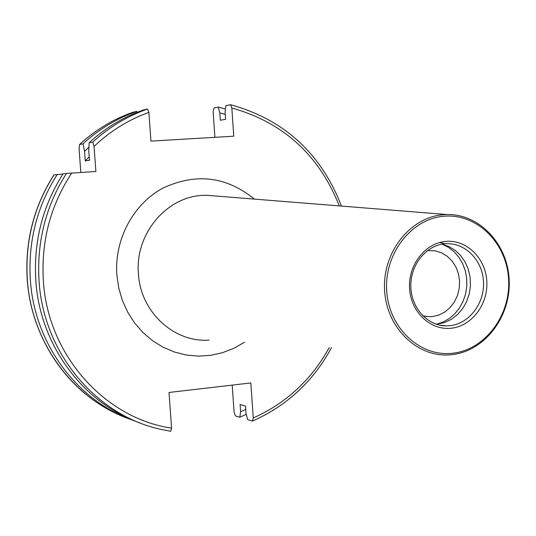 <?xml version="1.0" encoding="UTF-8"?>
<svg xmlns="http://www.w3.org/2000/svg" width="536" height="536" viewBox="0 0 536 536"><rect width="100%" height="100%" fill="white"/><g stroke="black" fill="none" stroke-linecap="round" stroke-linejoin="round"><path stroke-width="0.8" d="M452.813 353.224C485.301 349.666 510.982 314.987 508.57 278.975C506.641 242.922 476.953 213.375 444.25 216.222C411.521 218.514 384.051 253.682 386.717 290.947C388.895 328.267 420.371 357.324 452.813 353.224M443.419 214.708L446.93 214.534C479.727 213.797 508.128 244.57 509.2 280.737C510.701 316.883 484.718 351.026 452.176 354.618L449.021 354.892C416.318 357.137 385.893 326.752 384.547 289.226C382.744 251.726 410.569 217.02 443.419 214.708M422.837 315.845L429.631 316.722L432.358 316.575L438.823 315.067L444.84 312.012L450.126 307.557L454.421 301.929L457.516 295.403L459.265 288.294L459.58 280.965L458.454 273.755L455.935 267.022L452.143 261.099L447.258 256.275L441.517 252.791L435.198 250.821L427.46 250.587M232.209 385.109L234.098 412.218L235.505 415.936L239.82 417.256L240.61 411.708L240.108 404.519L245.508 406.06L246.011 413.31L247.645 419.648L252.516 421.055L253.26 417.973L250.835 382.945L169.008 392.466L171.574 428.143L170.743 431.272L161.423 429.483C96.996 416.063 43.758 353.72 39.095 281.648C36.562 242.272 45.681 206.206 66.451 173.45L95.897 171.48L94.055 146.442L92.755 142.134C109.069 127.139 127.334 116.111 147.561 109.036L143.594 109.907C123.501 116.928 105.351 127.876 89.15 142.757L88.768 150.663L89.479 160.311L85.251 160.894L84.547 151.333L83.04 143.822C99.053 129.129 116.995 118.315 136.861 111.374L133.136 112.192C113.344 119.099 95.482 129.859 79.549 144.479L79.08 148.907L80.829 172.465M139.956 422.917C83.65 403.461 40.22 345.847 35.865 281.226C33.346 242.145 42.398 206.353 63.027 173.845L66.451 173.45M134.683 420.914C78.363 402.094 34.719 344.842 30.385 280.502C27.892 241.937 36.837 206.608 57.225 174.515L62.853 174.113M442.039 244.161L449.041 246.587L455.426 250.553L460.927 255.893L465.335 262.385L468.464 269.755L470.186 277.702L470.447 285.896L469.221 294.009L466.568 301.708L462.595 308.682L457.449 314.632L451.352 319.322L444.545 322.551L436.364 324.26M442.019 244.168L448.364 247.29L454.046 251.692L458.87 257.22L462.668 263.665L465.308 270.814L466.702 278.398L466.802 286.17L465.603 293.842L463.158 301.158L459.533 307.858L454.87 313.707L449.315 318.498L443.064 322.062L436.344 324.253M439.607 242.52L445.041 243.746M214.916 137.323L213.12 111.575L214.025 107.924L218.239 107.1L219.82 112.902L220.336 120.231L225.609 119.314L225.1 111.917L225.87 105.605L230.587 104.734L231.82 108.017L233.77 136.204L150.951 141.122L148.887 112.406L147.561 109.036M54.015 174.897L57.225 174.515M218.239 107.1L225.455 108.996M246.272 414.335L239.82 417.256M219.82 112.902L225.267 114.349M245.736 409.363L240.61 411.708M83.04 143.822L79.549 144.479M84.547 151.333L88.936 147.172M137.102 112.332L136.861 111.374M85.251 160.894L89.224 156.807M89.15 142.757L92.755 142.134M217.931 196.183L206.159 195.238L202.327 195.399C165.838 197.101 134.777 234.674 138.429 273.93C140.499 311.945 174.026 342.732 209.04 340.112M244.443 342.29L233.79 348.353L222.413 352.742L210.548 355.355L198.434 356.125L186.32 355.02L174.468 352.045L163.138 347.254L152.572 340.729L143.012 332.601L134.67 323.041L127.742 312.254L122.389 300.462L118.731 287.933L116.855 274.935C114.235 239.498 133.276 203.988 162.978 188.076C195.982 172.726 226.46 176.404 254.412 199.104M171.574 428.143C104.976 418.348 48.086 355.395 43.403 281.454C40.89 241.81 50.324 205.677 71.717 173.061M129.531 419.018C74.243 399.856 31.651 343.388 27.37 280.107C24.89 241.816 33.775 206.742 54.022 174.883M444.927 243.78L445.041 243.773C464.531 242.064 482.367 259.719 483.485 281.373C484.892 303.007 469.348 323.711 449.932 325.68L446.267 325.868L438.997 325.004M445.825 241.394C466.521 239.445 485.542 258.118 486.795 281.112C488.35 304.08 471.874 326.116 451.252 328.226C430.656 330.685 410.918 312.207 409.571 288.703C407.909 265.233 425.102 243.002 445.825 241.394M231.82 108.017C283.263 122.416 319.074 155.045 339.275 205.904M329.298 347.516C311.496 379.743 286.15 403.233 253.26 417.973M94.055 146.442C110.262 131.025 128.54 119.675 148.887 112.406M79.676 144.412C95.582 129.819 113.411 119.079 133.149 112.185M423.728 316.059L429.631 316.722M161.423 429.483L170.743 431.272M108.868 409.732C63.496 385.438 31.148 334.953 27.269 280.073C24.79 241.81 33.681 206.749 53.935 174.897M446.93 214.534L217.938 196.183M444.813 243.793C426.267 245.254 410.308 264.771 410.817 286.365C411.112 307.979 427.741 326.022 446.267 325.868L438.917 324.99M252.59 421.028C286.934 405.799 313.238 381.344 331.503 347.65M341.472 206.085C320.964 153.263 284 119.481 230.587 104.734"/></g></svg>
